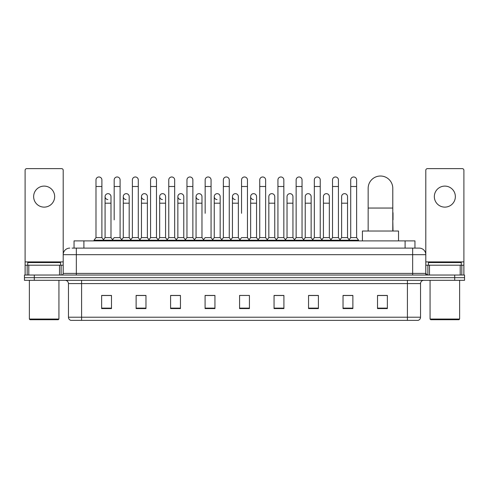 <?xml version="1.0" encoding="UTF-8"?>
<svg xmlns="http://www.w3.org/2000/svg" width="489" height="489" viewBox="0 0 489 489"><rect width="100%" height="100%" fill="white"/><g stroke="black" fill="none" stroke-linecap="round" stroke-linejoin="round"><path stroke-width="0.73" d="M74.047 248.112L74.047 240.888L414.953 240.888L414.953 248.112M72.225 248.112L416.928 248.112M72.072 248.112L76.345 248.112L76.345 254.683L63.203 254.683L63.203 273.4A1.644 1.644 0 0 1 61.565 275.044M69.774 248.112A6.571 6.571 0 0 0 63.203 254.683L63.203 170.276A1.644 1.644 0 0 0 61.565 168.632L26.748 168.632A1.644 1.644 0 0 0 25.104 170.276L25.104 265.191L28.802 265.191L28.802 275.044M419.226 248.112A6.571 6.571 0 0 1 425.797 254.683L412.655 254.683L412.655 248.112L419.128 248.112M460.198 275.044L460.198 265.191L463.896 265.191L463.896 275.044L463.896 170.276A1.644 1.644 0 0 0 462.252 168.632L427.435 168.632A1.644 1.644 0 0 0 425.797 170.276L425.797 273.4L427.435 275.044M34.303 275.044L24.45 275.044L24.45 277.673L34.303 277.673L24.45 277.673L24.45 280.301L34.303 280.301L34.303 277.673L454.697 277.673L34.303 277.673L34.303 275.044L454.697 275.044L454.697 277.673L464.55 277.673L454.697 277.673L454.697 280.301L34.303 280.301M464.55 275.044L464.55 277.673L464.55 275.044L454.697 275.044M420.54 317.214C420.448 318.791 419.66 319.843 418.174 320.368L407.404 320.368L407.404 317.214L420.54 317.214L420.54 283.583A3.282 3.282 0 0 1 423.822 280.301M407.404 320.368L70.826 320.368A3.282 3.282 0 0 1 68.46 317.214L68.46 283.583C68.264 281.591 67.17 280.497 65.178 280.301M387.367 308.577L387.367 295.442L377.514 295.442L377.514 308.577L387.367 308.577M352.881 308.577L352.881 295.442L343.027 295.442L343.027 308.577L352.881 308.577M318.4 308.577L318.4 295.442L308.547 295.442L308.547 308.577L318.4 308.577M283.913 308.577L283.913 295.442L274.06 295.442L274.06 308.577L283.913 308.577M111.486 308.577L111.486 295.442L101.633 295.442L101.633 308.577L111.486 308.577M145.973 308.577L145.973 295.442L136.119 295.442L136.119 308.577L145.973 308.577M180.453 308.577L180.453 295.442L170.6 295.442L170.6 308.577L180.453 308.577M214.94 308.577L214.94 295.442L205.087 295.442L205.087 308.577L214.94 308.577M249.427 308.577L249.427 295.442L239.573 295.442L239.573 308.577L249.427 308.577M464.55 280.301L464.55 277.673L464.55 280.301L454.697 280.301M313.999 295.509L311.469 295.509M350.387 295.509L347.856 295.509M213.925 295.509L211.395 295.442M177.531 295.509L175.001 295.509M141.144 295.509L138.613 295.509M101.633 295.509L111.321 295.509M104.75 295.509L102.225 295.509M277.605 295.442L275.075 295.509M241.218 295.442L247.782 295.442M214.94 295.509L205.087 295.509M180.453 295.509L170.6 295.509M145.973 295.509L136.119 295.509M283.913 295.509L274.06 295.509M318.4 295.509L308.547 295.509M352.881 295.509L343.027 295.509M387.367 295.509L377.514 295.509M44.157 186.107A10.507 10.507 0 0 0 33.643 196.615A10.507 10.507 0 0 0 44.157 207.122A10.507 10.507 0 0 0 54.664 196.615A10.507 10.507 0 0 0 44.157 186.107M59.511 275.044L59.511 265.191L28.802 265.191M59.511 265.191L63.203 265.191M25.104 275.044L25.104 265.191M58.277 319.708L30.031 319.708L29.377 319.054L58.937 319.054L58.277 319.708M29.377 280.301L29.377 319.054M58.937 280.301L58.937 319.054M60.575 265.191L60.575 262.562L27.732 262.562L27.732 265.191M368.156 231.034L368.156 188.338A12.317 12.317 0 0 1 380.473 176.022A12.317 12.317 0 0 1 392.789 188.338A12.317 12.317 0 0 0 380.473 176.022M392.789 231.034L392.789 188.338M398.535 240.888L398.535 231.034L362.41 231.034L362.41 240.888M95.985 186.498L101.895 186.498L101.895 237.605L95.985 237.605L95.985 179.928A2.958 2.958 0 0 1 99.126 176.981A2.958 2.958 0 0 1 101.895 179.928A2.958 2.958 0 0 0 99.126 176.981M95.985 237.605L94.01 240.227L94.01 240.888M101.895 237.605L103.864 240.227L94.01 240.227M114.175 219.867L114.175 186.498L120.092 186.498L120.092 237.605L114.175 237.605L112.207 240.227L103.864 240.227L103.864 240.888M114.175 186.498L114.175 179.928A2.958 2.958 0 0 1 117.317 176.981A2.958 2.958 0 0 1 120.092 179.928A2.958 2.958 0 0 0 117.317 176.981M123.277 237.605L123.277 203.186L129.188 203.186L129.188 237.605L123.277 237.605L121.682 239.726L120.092 237.605L122.061 240.227L112.207 240.227L112.207 240.888M132.372 237.605L132.372 186.498L138.283 186.498L138.283 237.605L132.372 237.605L130.404 240.227L122.061 240.227L122.061 240.888M132.372 186.498L132.372 179.928A2.958 2.958 0 0 1 135.514 176.981A2.958 2.958 0 0 1 138.283 179.928A2.958 2.958 0 0 0 135.514 176.981M138.283 219.867L138.283 237.605L140.257 240.227L130.404 240.227L130.404 240.888M150.569 237.605L150.569 186.498L156.48 186.498L156.48 237.605L150.569 237.605L148.595 240.227L140.257 240.227L140.257 240.888M150.569 186.498L150.569 179.928A2.958 2.958 0 0 1 153.711 176.981A2.958 2.958 0 0 1 156.48 179.928A2.958 2.958 0 0 0 153.711 176.981M156.48 237.605L158.448 240.227L148.595 240.227L148.595 240.888M168.766 237.605L168.766 186.498L174.677 186.498L174.677 237.605L168.766 237.605L166.792 240.227L158.448 240.227L158.448 240.888M168.766 186.498L168.766 179.928A2.958 2.958 0 0 1 171.902 176.981A2.958 2.958 0 0 1 174.677 179.928A2.958 2.958 0 0 0 171.902 176.981M174.677 213.302L174.677 237.605L176.645 240.227L166.792 240.227L166.792 240.888M186.957 237.605L186.957 186.498L192.868 186.498L192.868 237.605L186.957 237.605L184.989 240.227L176.645 240.227L176.645 240.888M186.957 186.498L186.957 179.928A2.958 2.958 0 0 1 190.099 176.981A2.958 2.958 0 0 1 192.868 179.928A2.958 2.958 0 0 0 190.099 176.981M192.868 237.605L194.842 240.227L184.989 240.227L184.989 240.888M205.154 213.302L205.154 186.498L211.065 186.498L211.065 237.605L205.154 237.605L203.186 240.227L194.842 240.227L194.842 240.888M205.154 186.498L205.154 179.928A2.958 2.958 0 0 1 208.296 176.981A2.958 2.958 0 0 1 211.065 179.928A2.958 2.958 0 0 0 208.296 176.981M211.065 213.302L211.065 237.605L213.039 240.227L203.186 240.227L203.186 240.888M223.351 237.605L223.351 186.498L229.262 186.498L229.262 237.605L223.351 237.605L221.376 240.227L213.039 240.227L213.039 240.888M223.351 186.498L223.351 179.928A2.958 2.958 0 0 1 226.493 176.981A2.958 2.958 0 0 1 229.262 179.928A2.958 2.958 0 0 0 226.493 176.981M229.262 237.605L231.23 240.227L221.376 240.227L221.376 240.888M241.542 213.302L241.542 186.498L247.458 186.498L247.458 237.605L241.542 237.605L239.573 240.227L231.23 240.227L231.23 240.888M241.542 186.498L241.542 179.928A2.958 2.958 0 0 1 244.683 176.981A2.958 2.958 0 0 1 247.458 179.928A2.958 2.958 0 0 0 244.683 176.981M247.458 237.605L249.427 240.227L239.573 240.227L239.573 240.888M256.554 237.605L256.554 203.186L250.643 203.186L250.643 237.605L256.554 237.605L258.149 239.726L259.738 237.605L259.738 186.498L265.649 186.498L265.649 237.605L259.738 237.605L257.77 240.227L249.427 240.227L249.427 240.888M259.738 186.498L259.738 179.928A2.958 2.958 0 0 1 262.88 176.981A2.958 2.958 0 0 1 265.649 179.928A2.958 2.958 0 0 0 262.88 176.981M268.834 237.605L268.834 203.186L274.751 203.186L274.751 237.605L268.834 237.605L267.245 239.726L265.649 237.605L267.624 240.227L257.77 240.227L257.77 240.888M274.751 237.605L276.34 239.726L277.935 237.605L277.935 186.498L283.846 186.498L283.846 237.605L277.935 237.605L275.961 240.227L267.624 240.227L267.624 240.888M277.935 186.498L277.935 179.928A2.958 2.958 0 0 1 281.077 176.981A2.958 2.958 0 0 1 283.846 179.928A2.958 2.958 0 0 0 281.077 176.981M287.031 237.605L287.031 203.186L292.942 203.186L292.942 237.605L287.031 237.605L285.442 239.726L283.846 237.605L285.814 240.227L275.961 240.227L275.961 240.888M292.942 237.605L294.537 239.726L296.132 237.605L296.132 186.498L302.043 186.498L302.043 237.605L296.132 237.605L294.158 240.227L285.814 240.227L285.814 240.888M296.132 186.498L296.132 179.928A2.958 2.958 0 0 1 299.274 176.981A2.958 2.958 0 0 1 302.043 179.928A2.958 2.958 0 0 0 299.274 176.981M305.228 237.605L305.228 203.186L311.138 203.186L311.138 237.605L305.228 237.605L303.632 239.726L302.043 237.605L304.011 240.227L294.158 240.227L294.158 240.888M311.138 237.605L312.734 239.726L314.323 237.605L314.323 186.498L320.234 186.498L320.234 237.605L314.323 237.605L312.355 240.227L304.011 240.227L304.011 240.888M314.323 186.498L314.323 179.928A2.958 2.958 0 0 1 317.465 176.981A2.958 2.958 0 0 1 320.234 179.928A2.958 2.958 0 0 0 317.465 176.981M323.425 237.605L323.425 203.186L329.335 203.186L329.335 237.605L323.425 237.605L321.829 239.726L320.234 237.605L322.208 240.227L312.355 240.227L312.355 240.888M329.335 237.605L330.925 239.726L332.52 237.605L332.52 186.498L338.431 186.498L338.431 237.605L332.52 237.605L330.552 240.227L322.208 240.227L322.208 240.888M332.52 186.498L332.52 179.928A2.958 2.958 0 0 1 335.662 176.981A2.958 2.958 0 0 1 338.431 179.928A2.958 2.958 0 0 0 335.662 176.981M341.615 237.605L341.615 203.186L347.532 203.186L347.532 237.605L341.615 237.605L340.026 239.726L338.431 237.605L340.405 240.227L330.552 240.227L330.552 240.888M350.717 237.605L350.717 186.498L356.628 186.498L356.628 237.605L350.717 237.605L348.743 240.227L340.405 240.227L340.405 240.888M350.717 186.498L350.717 179.928A2.958 2.958 0 0 1 353.859 176.981A2.958 2.958 0 0 1 356.628 179.928A2.958 2.958 0 0 0 353.859 176.981M356.628 237.605L358.596 240.227L348.743 240.227L348.743 240.888M358.596 240.227L358.596 240.888M107.849 199.567A2.958 2.958 0 0 1 105.08 196.615A2.958 2.958 0 0 1 108.222 193.662A2.958 2.958 0 0 1 110.991 196.615L110.991 203.186L105.08 203.186L105.08 196.615M110.991 203.186L110.991 237.605L105.08 237.605L105.08 203.186M105.08 237.605L103.485 239.726M110.991 237.605L112.586 239.726M126.046 199.567A2.958 2.958 0 0 1 123.277 196.615A2.958 2.958 0 0 1 126.419 193.662A2.958 2.958 0 0 1 129.188 196.615L129.188 203.186M129.188 237.605L130.783 239.726M144.243 199.567A2.958 2.958 0 0 1 141.468 196.615A2.958 2.958 0 0 1 144.61 193.662A2.958 2.958 0 0 1 147.385 196.615L147.385 203.186L141.468 203.186L141.468 196.615M147.385 203.186L147.385 237.605L141.468 237.605L141.468 203.186M141.468 237.605L139.878 239.726M147.385 237.605L148.974 239.726M162.434 199.567A2.958 2.958 0 0 1 159.665 196.615A2.958 2.958 0 0 1 162.806 193.662A2.958 2.958 0 0 1 165.575 196.615L165.575 203.186L159.665 203.186L159.665 196.615M165.575 203.186L165.575 237.605L159.665 237.605L159.665 203.186M159.665 237.605L158.075 239.726M165.575 237.605L167.171 239.726M180.63 199.567A2.958 2.958 0 0 1 177.862 196.615A2.958 2.958 0 0 1 181.003 193.662A2.958 2.958 0 0 1 183.772 196.615L183.772 203.186L177.862 203.186L177.862 196.615M183.772 203.186L183.772 237.605L177.862 237.605L177.862 203.186M177.862 237.605L176.266 239.726M183.772 237.605L185.368 239.726M198.827 199.567A2.958 2.958 0 0 1 196.058 196.615A2.958 2.958 0 0 1 199.2 193.662A2.958 2.958 0 0 1 201.969 196.615L201.969 203.186L196.058 203.186L196.058 196.615M201.969 203.186L201.969 237.605L196.058 237.605L196.058 203.186M196.058 237.605L194.463 239.726M201.969 237.605L203.558 239.726M217.024 199.567A2.958 2.958 0 0 1 214.249 196.615A2.958 2.958 0 0 1 217.391 193.662A2.958 2.958 0 0 1 220.166 196.615L220.166 203.186L214.249 203.186L214.249 196.615M220.166 203.186L220.166 237.605L214.249 237.605L214.249 203.186M214.249 237.605L212.66 239.726M220.166 237.605L221.755 239.726M235.215 199.567A2.958 2.958 0 0 1 232.446 196.615A2.958 2.958 0 0 1 235.588 193.662A2.958 2.958 0 0 1 238.357 196.615L238.357 203.186L232.446 203.186L232.446 196.615M238.357 203.186L238.357 237.605L232.446 237.605L232.446 203.186M232.446 237.605L230.851 239.726M238.357 237.605L239.952 239.726M253.412 199.567A2.958 2.958 0 0 1 250.643 196.615A2.958 2.958 0 0 1 253.785 193.662A2.958 2.958 0 0 1 256.554 196.615L256.554 203.186M250.643 237.605L249.048 239.726M268.834 203.186L268.834 196.615A2.958 2.958 0 0 1 271.976 193.662A2.958 2.958 0 0 1 274.751 196.615L274.751 203.186M287.031 203.186L287.031 196.615A2.958 2.958 0 0 1 290.173 193.662A2.958 2.958 0 0 1 292.942 196.615L292.942 203.186M305.228 203.186L305.228 196.615A2.958 2.958 0 0 1 308.37 193.662A2.958 2.958 0 0 1 311.138 196.615L311.138 203.186M323.425 203.186L323.425 196.615A2.958 2.958 0 0 1 326.566 193.662A2.958 2.958 0 0 1 329.335 196.615L329.335 203.186M341.615 203.186L341.615 196.615A2.958 2.958 0 0 1 344.757 193.662A2.958 2.958 0 0 1 347.532 196.615L347.532 203.186M347.532 237.605L349.122 239.726M393.015 231.034L392.789 219.867M392.789 212.159A2.958 2.958 0 0 1 393.015 213.302L393.015 219.867M444.843 186.107A10.507 10.507 0 0 0 434.336 196.615A10.507 10.507 0 0 0 444.843 207.122A10.507 10.507 0 0 0 455.357 196.615A10.507 10.507 0 0 0 444.843 186.107M460.198 265.191L429.489 265.191L429.489 275.044M425.797 265.191L429.489 265.191M425.797 275.044L425.797 273.4L412.655 273.4L412.655 254.683L76.345 254.683L76.345 273.4L412.655 273.4L412.655 275.044M458.969 319.708L430.723 319.708L430.063 319.054L459.623 319.054L458.969 319.708M430.063 280.301L430.063 319.054M459.623 280.301L459.623 319.054M461.268 265.191L461.268 262.562L428.425 262.562L428.425 265.191M83.9 248.112L83.9 240.888M405.1 248.112L405.1 240.888M76.345 275.044L76.345 273.4L63.203 273.4M407.404 280.301L407.404 283.583L68.46 283.583M420.54 283.583L407.404 283.583L407.404 317.214L81.596 317.214L81.596 320.368M68.46 317.214L81.596 317.214L81.596 280.301M249.427 308.119L239.573 308.119M214.94 308.119L205.087 308.119M180.453 308.119L170.6 308.119M145.973 308.119L136.119 308.119M111.486 308.119L101.633 308.119M283.913 308.119L274.06 308.119M318.4 308.119L308.547 308.119M352.881 308.119L343.027 308.119M387.367 308.119L377.514 308.119M63.203 261.908L25.104 261.908M63.179 273.687L63.179 265.191M61.125 265.191L61.125 275.044M25.135 265.191L25.135 275.044M27.182 275.044L27.182 265.191M368.156 208.045L392.789 208.045M463.896 261.908L425.797 261.908M463.865 275.044L463.865 265.191M461.818 265.191L461.818 275.044M425.821 265.191L425.821 273.687M427.875 275.044L427.875 265.191M101.895 186.498L101.895 179.928M120.092 186.498L120.092 179.928M138.283 186.498L138.283 179.928M156.48 186.498L156.48 179.928M174.677 186.498L174.677 179.928M192.868 186.498L192.868 179.928M211.065 186.498L211.065 179.928M229.262 186.498L229.262 179.928M247.458 186.498L247.458 179.928M265.649 186.498L265.649 179.928M283.846 186.498L283.846 179.928M302.043 186.498L302.043 179.928M320.234 186.498L320.234 179.928M338.431 186.498L338.431 179.928M356.628 186.498L356.628 179.928M123.277 203.186L123.277 196.615M250.643 203.186L250.643 196.615M168.766 219.867L168.766 213.302M186.957 219.867L186.957 213.302M192.868 219.867L192.868 213.302"/></g></svg>
